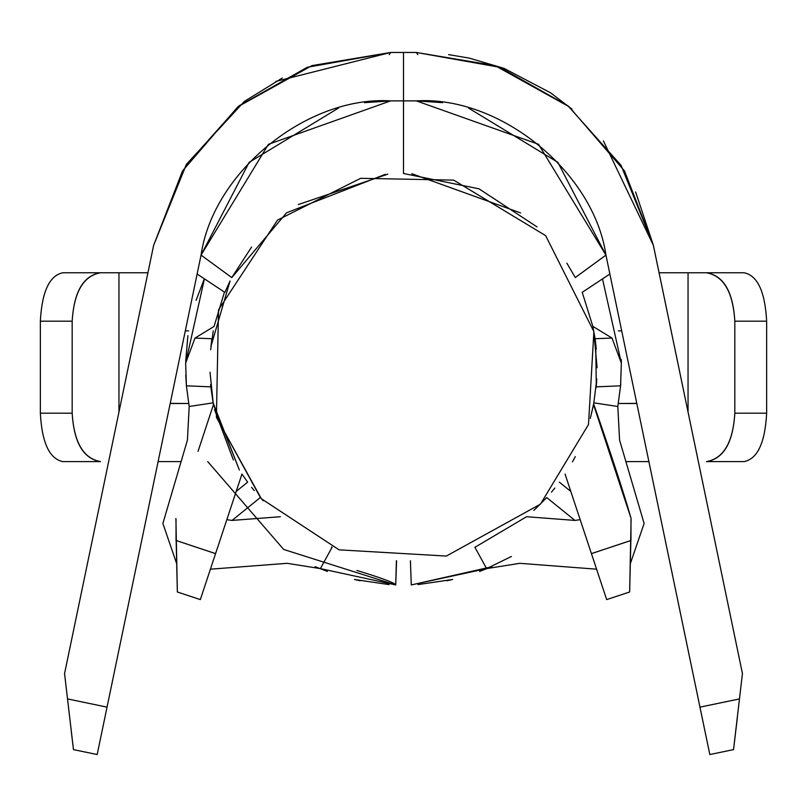 <?xml version="1.0" encoding="UTF-8"?>
<svg xmlns="http://www.w3.org/2000/svg" width="807" height="807" viewBox="0 0 807 807"><rect width="100%" height="100%" fill="white"/><g stroke="black" fill="none" stroke-linecap="round" stroke-linejoin="round"><path stroke-width="1.21" d="M582.23 292.316L592.832 326.361L612.009 338.072L621.35 363.059L620.593 385.807L617.819 406.496L619.574 440.118L617.809 406.496L593.871 402.844L617.809 406.496L620.593 385.807L596.181 386.856L620.593 385.807L621.35 363.059L612.009 338.072L595.082 338.708L596.333 349.098M596.645 381.56L596.212 386.583M595.082 338.708L612.009 338.072L592.832 326.361L595.072 338.708M596.181 386.856L596.08 387.794M606.672 599.601L565.041 474.042L606.672 599.601L629.652 591.985L606.672 599.601M559.362 482.162L570.801 491.423L559.362 482.162M574.957 520.424L580.172 519.678L574.957 520.424L546.722 497.566L574.957 520.424L526.588 516.722L574.957 520.424M554.863 488.023L551.494 492.129M546.722 497.566L533.841 510.438M486.621 568.602L519.859 563.316L596.585 569.187L519.859 563.316L486.621 568.602L411.277 584.934L410.42 560.744L411.277 584.934L486.621 568.602L474.879 547.237L486.621 568.602L511.406 556.477M619.574 440.118L644.117 523.481L630.479 563.236L644.117 523.481L619.574 440.118M593.871 402.844L590.381 418.066L593.871 402.844M593.337 405.558L590.29 418.369L593.337 405.558M475.303 547.065L526.588 516.722M630.973 519.355L630.973 540.488L630.973 519.355M630.862 540.498L629.652 591.985L630.862 540.488L591.43 553.642M630.882 540.529L591.42 553.612M593.538 404.579L631.094 518.487C623.64 492.472 611.232 454.472 593.841 404.489M411.792 173.687L520.616 212.927M566.867 263.153L574.735 276.63M575.209 277.578L605.946 255.113L557.879 162.368L468.433 108.017M442.589 102.66L416.321 100.875C500.108 95.68 593.972 172.022 605.946 255.113L699.962 707.144L739.474 698.923L742.44 673.573L653.347 245.257L624.436 170.862L569.086 106.736L495.044 65.609L416.321 52.455L403.5 52.455L416.321 52.455L499.745 67.284L567.987 105.848L621.057 165.344L653.347 245.257L603.394 140.882M403.49 100.754L403.5 173.505L403.51 100.754M609.88 274.017L582.15 292.366L609.88 274.017M338.567 108.017L249.121 162.368L201.054 255.113C213.028 172.022 306.892 95.68 390.679 100.875L403.5 100.875L403.5 52.455L390.679 52.455L311.956 65.609L237.914 106.736L182.564 170.862L153.653 245.257L185.943 165.344L239.013 105.848L307.255 67.284L390.679 52.455L403.5 52.455L403.5 100.875L416.321 100.875L390.679 100.875L364.411 102.66M631.074 519.355L629.652 591.985M635.603 191.955L653.357 245.257L742.44 673.573L733.533 749.612L709.827 754.545L733.533 749.612L739.474 698.923L699.962 707.144L709.827 754.545L605.946 255.113L575.209 277.588M605.946 255.113L538.541 144.302L416.321 100.875M737.376 717.514L733.533 749.612M210.94 346.405L230.086 280.937L210.94 346.405L211.928 338.708L194.991 338.072L185.65 363.049L186.407 385.807L210.819 386.856L210.607 384.586M210.819 386.856L213.462 404.589L239.356 469.997L213.129 402.844L189.191 406.496L186.407 385.807L189.191 406.496L213.129 402.844L210.819 386.856L186.407 385.807L185.65 363.059L194.991 338.072L214.107 326.401L194.991 338.072L211.918 338.708M247.638 482.162L236.199 491.423L247.638 482.162L241.959 474.042L200.328 599.601L177.348 591.985L176.138 540.488L177.348 591.985L200.328 599.601L241.959 474.042M254.286 490.666L251.592 487.337M226.828 519.678L232.043 520.424L260.268 497.566L232.043 520.424L280.412 516.722L232.043 520.424L226.828 519.678M260.631 497.959L216.407 417.259L218.505 309.848L277.517 220.079L360.658 178.307L453.675 180.122L545.653 235.644L593.891 331.637L588.495 424.522L540.418 504.173L446.342 556.063L339.091 549.839L261.347 498.726L263.294 500.804M396.58 560.744L395.723 584.934L320.379 568.602L287.141 563.316L210.415 569.187L287.141 563.316L320.379 568.602L332.121 547.237L320.379 568.602L395.723 584.934L396.388 560.734M395.723 584.692C393.725 582.513 380.783 577.762 356.896 570.448M214.057 326.432L224.457 292.104M204.413 278.839L185.65 363.059L186.407 385.807L185.751 374.912M162.883 523.481L176.521 563.236L162.883 523.481L187.426 440.118L162.883 523.481M332.121 547.237L331.455 546.964L332.121 547.237M233.011 459.072L214.521 409.593M189.191 406.496L187.426 440.118L189.191 406.496M388.994 584.591L354.455 579.487M327.39 571.437L315.093 566.655M215.58 553.612L195.587 546.975M176.027 519.355L176.027 540.488M176.138 540.488L215.57 553.642M213.462 404.589L198.038 451.365M251.592 247.033L231.791 277.588L201.054 255.113L231.791 277.578M298.328 204.544L387.854 174.141M175.906 518.518L175.926 519.355L175.906 518.518M177.348 591.985L175.926 519.355M197.12 274.017L224.85 292.366L229.874 281.361M390.679 100.875L268.459 144.302L201.054 255.113L107.038 707.144L201.054 255.113M390.659 52.455L275.853 81.416M153.653 245.257L64.56 673.573L67.526 698.923L107.038 707.144L97.173 754.545L107.038 707.144L67.526 698.923L73.467 749.612L97.173 754.545L73.467 749.612L64.56 673.573L153.653 245.257L186.427 164.305L244.289 101.48L282.279 78.027M73.437 749.229L71.208 730.789M417.784 54.624L416.321 52.455L417.784 54.624M448.581 54.614L469.442 58.154L504.042 68.363L550.556 92.795L572.002 109.147M389.216 54.624L390.679 52.455L389.216 54.624M491.907 566.655L479.61 571.437M452.545 579.487L418.006 584.591M207.742 461.604L283.681 549.456L395.652 584.934M204.342 278.798L196.111 300.345L204.342 278.798M187.9 335.662L185.691 361.405L187.9 335.662M602.496 278.909L621.35 363.059M411.338 584.934L490.979 566.958M620.593 385.796L620.744 383.93M621.259 359.519L621.34 362.383M636.784 403.379L618.344 403.5L636.804 403.5M625.899 461.604L648.889 461.604L625.899 461.604M688.048 412.084L688.048 272.766L659.067 272.766L688.048 272.766L688.048 412.084M621.703 330.87L618.344 330.87L621.703 330.87M593.74 330.87L597.099 367.73M596.807 378.987L593.74 403.5M171.235 403.5L188.656 403.5L170.216 403.379M757.591 282.692L759.306 285.789M766.65 321.186L734.824 321.186C733.018 291.983 723.566 275.843 706.458 272.766C723.627 275.57 733.079 291.71 734.824 321.186L734.824 413.184C733.038 442.7 723.586 458.84 706.458 461.604L744.205 461.604L706.458 461.604C723.566 458.527 733.018 442.387 734.824 413.184L734.824 321.186L766.65 321.186L766.65 413.184L766.65 321.186C765.076 291.751 757.602 275.611 744.205 272.766L688.048 272.766L744.205 272.766M759.246 448.712L757.793 451.385M232.9 458.85L233.455 459.909M147.933 272.766L118.952 272.766L118.952 412.084L118.952 272.766L100.542 272.766C83.434 275.843 73.982 291.983 72.176 321.186L72.176 413.184C73.982 442.387 83.434 458.527 100.542 461.604L62.795 461.604L100.542 461.604C83.373 458.8 73.921 442.66 72.176 413.184L72.176 321.186C73.962 291.67 83.414 275.53 100.542 272.766L147.933 272.766M158.111 461.604L181.101 461.604L158.111 461.604M213.25 403.47L210.012 372.178M210.667 349.734L213.26 330.87M188.646 330.87L185.297 330.87L188.646 330.87M49.409 451.678L47.694 448.581M40.35 413.184L40.35 321.186L72.176 321.186L40.35 321.186L40.35 413.184L72.176 413.184L40.35 413.184C41.924 442.619 49.398 458.759 62.795 461.604M47.754 285.658L49.207 282.985M734.824 413.184L766.65 413.184L734.824 413.184M706.458 461.604L744.205 461.604C757.612 458.719 765.097 442.579 766.65 413.184M100.542 272.766L62.795 272.766C49.388 275.651 41.903 291.791 40.35 321.186M575.29 456.621L572.466 461.856M596.302 385.605L595.707 343.308M595.657 342.925L595.112 338.93M537.028 226.898L478.995 188.818L403.5 173.505M385.262 174.352L286.556 212.796L231.75 277.658M545.038 499.392L545.794 498.575M575.22 456.752L573.595 459.808M261.347 498.726L339.091 549.839L446.342 556.063L540.418 504.173L588.495 424.522L593.891 331.637L545.653 235.644L453.675 180.122L360.658 178.307L277.517 220.079L218.505 309.848L216.407 417.259L261.347 498.726M360.154 580.778L354.444 579.487M452.556 579.487L446.846 580.778"/></g></svg>
